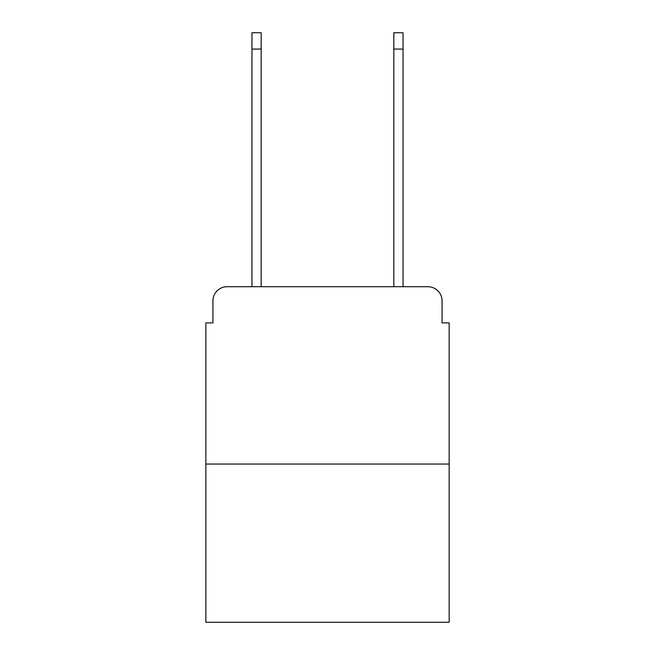 <?xml version="1.0" encoding="UTF-8"?>
<svg xmlns="http://www.w3.org/2000/svg" width="655" height="655" viewBox="0 0 655 655"><rect width="100%" height="100%" fill="white"/><g stroke="black" fill="none" stroke-linecap="round" stroke-linejoin="round"><path stroke-width="0.98" d="M212.932 300.899L212.932 322.89L212.932 300.899A14.189 14.189 0 0 1 227.121 286.71L251.954 286.71L251.954 32.75L261.173 32.75L261.173 286.71L272.169 286.71M449.158 464.059L205.842 464.059L205.842 622.25L449.158 622.25L449.158 322.89L442.068 322.89L442.068 300.899A14.189 14.189 0 0 0 427.879 286.71L227.121 286.71M205.842 464.059L205.842 322.89L212.932 322.89M382.831 286.71L393.827 286.71L393.827 32.75L403.046 32.75L403.046 286.71L427.879 286.71M442.068 322.89L442.068 300.899M251.954 49.068L261.173 49.068M403.046 49.068L393.827 49.068"/></g></svg>
